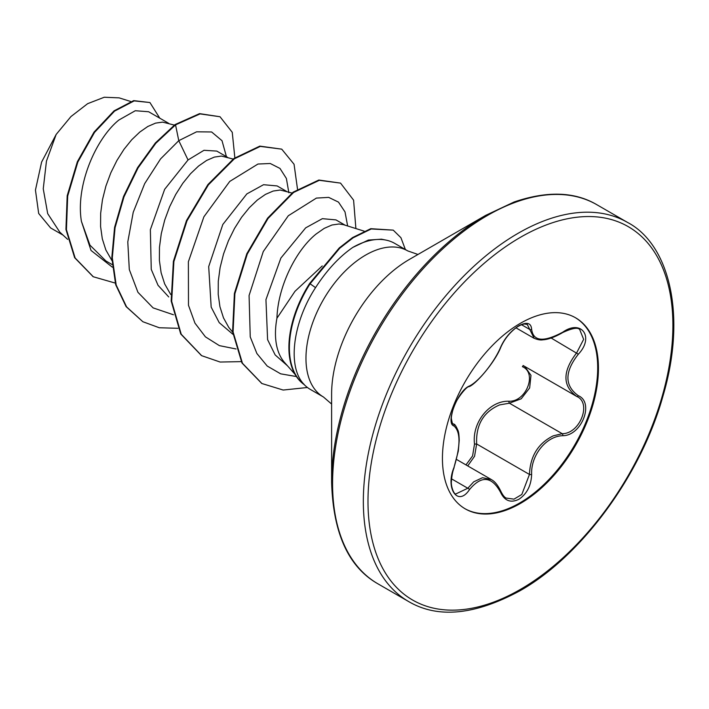 <?xml version="1.0" encoding="UTF-8"?>
<svg xmlns="http://www.w3.org/2000/svg" width="709" height="709" viewBox="0 0 709 709"><rect width="100%" height="100%" fill="white"/><g stroke="black" fill="none" stroke-linecap="round" stroke-linejoin="round"><path stroke-width="1.06" d="M469.482 385.988C478.876 381.442 494.297 362.246 500.616 347.259C504.657 338.184 510.764 330.997 518.935 325.697C526.938 321.673 531.174 322.896 531.635 329.366C533.283 341.463 543.67 342.394 562.795 332.149C581.619 318.864 594.541 337.271 578.331 354.208C564.47 371.897 564.47 385.74 578.331 395.711C594.559 402.42 581.584 435.751 562.795 435.698C546.187 436.07 530.74 455.302 531.635 474.463C531.174 485.585 526.938 493.854 518.935 499.26C510.764 503.213 504.648 500.926 500.616 492.401C491.762 476.164 481.384 475.243 469.482 489.618C457.996 507.121 445.084 488.678 453.973 467.523C460.655 445.642 460.655 431.799 453.973 425.976C445.084 423.53 458.023 390.198 469.482 385.988A1.64 1.365 63.4 0 1 468.879 386.697C466.238 386.237 453.92 402.358 452.954 409.572C451.598 414.969 451.075 418.035 451.403 418.771C452.147 422.972 452.732 424.664 453.157 423.858L452.918 423.69M455.727 493.996L467.807 488.244L473.727 481.81L482.492 477.706L491.337 479.55M524.74 366.429L530.979 375.345L529.658 387.929L521.23 398.777L509.416 403.199L499.623 404.901C483.449 411.876 475.783 424.904 476.652 443.967L474.551 456.295L467.727 465.91M500.616 492.401A1.64 0.886 157.4 0 0 500.935 491.497C502.832 495.281 504.613 497.479 506.288 498.09L513.981 499.154L521.815 494.465L529.455 474.454C530.208 456.197 538.131 443.329 553.224 435.849L562.228 433.686C579.935 433.864 592.015 402.827 576.701 396.428L523.118 365.507M465.973 464.9L472.593 455.905L474.507 444.082C471.813 422.44 489.494 400.523 508.956 401.232C526.229 402.021 537.484 373.005 522.382 366.668A1.64 0.975 -61.9 0 1 523.765 365.888M575.229 317.597A110.32 63.695 -60 0 1 591.66 406.115A110.32 63.695 -60 0 1 519.697 502.991A110.32 63.695 -60 0 1 464.909 508.672M520.441 323.269A110.32 63.695 -60 0 1 575.602 317.809A110.32 63.695 -60 0 1 592.511 406.213A110.32 63.695 -60 0 1 520.441 503.425A110.32 63.695 -60 0 1 465.281 508.885A110.32 63.695 -60 0 1 448.372 420.49A110.32 63.695 -60 0 1 520.441 323.269M331.617 482.262L331.617 394.124A109.975 63.491 120 0 1 409.377 259.432L485.709 215.359A217.92 125.821 120 0 0 331.617 482.262C333.088 533.265 348.518 567.111 377.906 583.808L408.676 601.569C437.816 618.673 474.844 615.12 519.759 590.889C580.839 556.698 640.75 475.792 662.809 396.615C687.446 314.114 668.667 243.914 627.562 222.449A218.886 126.37 120 0 0 518.119 233.288A218.886 126.37 120 0 0 375.123 426.171A218.886 126.37 120 0 0 408.676 601.569M323.437 396.987L310.382 389.454A84.336 48.691 -60 0 1 304.001 384.429L304.25 384.57C287.11 367.687 292.498 322.967 315.54 287.65C326.725 270.315 339.07 256.95 352.577 247.574L352.869 247.379A84.336 48.691 -60 0 1 385.962 240.094A84.336 48.691 -60 0 1 394.718 243.382L407.764 250.915A84.336 48.691 120 0 0 365.605 255.098A84.336 48.691 120 0 0 310.507 329.41A84.336 48.691 120 0 0 323.437 396.987L331.617 404.05M322.232 265.946L295.006 291.284L276.927 318.252A75.296 43.471 120 0 0 284.61 362.565L295.095 374.405M168.689 123.322L148.633 111.747L135.286 110.728L118.882 120.025C95.697 138.725 75.455 185.678 81.42 221.359L89.937 245.146L105.907 260.965L112.146 264.563M174.352 125.094L162.6 122.116L155.528 123.136L147.809 126.486L139.762 132.087L131.706 139.779L123.986 149.333L116.923 160.473L110.808 172.836L105.916 186.033L102.477 199.672L100.66 213.294L100.581 226.49L102.309 238.836L105.845 249.94L111.907 260.54M227.5 157.274L216.786 151.088L203.988 150.299L188.036 159.959L164.656 189.312L150.361 229.689L151.247 269.385L158.036 285.302L168.724 296.938M233.164 159.055L221.412 156.069L214.348 157.088L206.629 160.438L198.573 166.039L190.517 173.732L182.798 183.294L175.735 194.426L169.619 206.789L164.736 219.994L161.289 233.624L159.472 247.255L159.392 260.442L161.129 272.788L164.656 283.892L170.718 294.492M286.312 191.235L277.148 185.935L263.544 184.703L246.847 193.912L222.803 224.505L208.694 266.602L211.176 307.103L219.205 322.63L232.898 334.285M291.975 193.008L280.223 190.03L273.16 191.049L265.441 194.399L257.385 199.991L249.338 207.693L241.609 217.246L234.546 228.387L228.44 240.741L223.548 253.946L220.109 267.577L218.283 281.207L218.212 294.403L219.941 306.74L223.477 317.854L228.75 327.381L232.641 332.14M345.132 225.187L335.96 219.896L322.365 218.664L305.668 227.864L280.888 258.041L265.946 299.641L267.594 339.655L275.163 354.934L287.464 365.782M364.151 231.152L343.599 224.709L339.044 223.982L331.972 225.001L324.252 228.351L316.205 233.952C296.397 249.719 277.928 285.824 276.927 318.252M62.995 235.087L50.623 227.943L38.676 213.462L35.45 190.074L41.609 162.077L56.153 134.462L70.953 116.56L87.632 103.674L104.276 97.239L119.147 97.869L130.669 101.476M56.153 134.462L46.448 161.129L43.249 188.816L47.698 213.648L59.795 232.135L67.665 239.376M188.036 159.959L178.774 140.666L196.588 131.812L211.628 131.971L222.014 140.701L226.419 156.645M112.368 267.178L91.036 250.463L81.42 221.359M173.466 314.769L153.1 307.883L137.936 292.303L129.304 269.562L127.788 241.937L133.23 212.275L144.689 183.613L160.562 158.913L178.774 140.666L175.54 124.864L200.062 113.91L220.02 116.746L232.251 132.299L234.847 157.815M115.221 283.068L93.313 276.767L75.136 257.987L66.433 229.681L67.683 196.047L77.839 162.015L94.554 132.37L114.548 111.136L134.169 100.9L149.927 102.539L159.764 118.164M175.043 124.58L155.342 142.988L137.573 167.634L123.499 196.553L114.583 227.376L111.818 257.589L115.682 284.726L126.087 306.598L142.863 321.726L126.583 306.882L116.179 285.009L112.306 257.872L115.071 227.66L123.986 196.836L138.06 167.918L155.829 143.271L175.54 124.864L175.043 124.58L199.575 113.626L220.02 116.746M93.065 276.625L74.64 257.704L65.937 229.397L67.187 195.764L77.352 161.732L94.058 132.087L114.06 110.852L133.682 100.616L149.927 102.539M381.451 239.181L368.361 240.067L352.869 247.379M288.855 192.777L286.383 178.455L279.993 168.441L270.244 163.495L257.961 164.036L229.743 181.424L203.891 216.812L188.381 261.745L188.488 305.287L194.948 323.127L205.424 336.855L219.382 345.629L236.053 348.979M347.649 225.976L345.008 211.894L338.494 202.118L328.692 197.386L316.409 198.086L288.306 215.749L263.269 251.553L249.081 295.511L250.242 336.917L256.888 353.516L267.213 366.039L280.649 373.829L296.415 376.55M142.863 321.726L159.295 327.753L177.959 328.302M297.505 189.161L294.058 164.258L281.73 149.156L260.3 146.4L234.36 158.807L208.419 184.827L186.99 220.809L173.882 261.603L171.667 301.325L181.229 334.249L201.675 355.679L220.127 362.042L241.22 361.625M355.891 228.564L353.587 200.151L340.542 183.108L319.316 180.316L293.615 192.44L268.046 218.478L247.29 254.026L234.892 293.73L233.075 331.918L242.443 363.256L261.922 383.525L283.166 390.047L307.44 387.495M405.388 249.541L400.922 237.701L393.229 230.133L371.241 228.972L353.109 237.816L339.735 248.221L310.099 283.777L309.611 283.494L339.248 247.946L352.621 237.533L370.754 228.688L393.229 230.133M281.73 149.156L259.813 146.116L233.873 158.524L207.932 184.544L186.502 220.526L173.395 261.32L171.179 301.041L180.733 333.966L201.427 355.537M340.542 183.108L318.828 180.033L293.127 192.157L267.559 218.195L246.803 253.742L234.404 293.446L232.587 331.635L241.955 362.973L261.683 383.383M304.25 384.57A83.999 48.496 -60 0 1 310.099 283.777L315.54 287.65M304.108 384.544A83.999 48.496 -60 0 1 309.611 283.494M534.169 338.308L527.283 324.43L524.412 323.995C521.78 324.208 517.003 326.831 515.691 328.072C509.319 333.062 504.4 339.354 500.935 346.958A1.64 0.904 22.8 0 1 500.616 347.259M578.331 395.711A1.64 1.081 117.9 0 1 576.736 396.446A1.64 1.081 117.9 0 1 576.701 396.428C562.37 386.015 562.37 371.463 576.701 352.781L583.64 339.345L579.714 329.57C577.924 327.168 572.278 328.152 562.76 332.521L562.795 332.149M474.507 444.082L476.652 443.967L529.455 474.454A1.64 0.461 -0.3 0 0 531.635 474.463M508.956 401.232A1.64 0.824 -91.4 0 0 509.416 403.199L562.228 433.686A1.64 0.931 86 0 1 562.795 435.698M468.879 386.697L468.879 386.697C474.87 385.173 494.696 362.981 500.935 346.958M453.007 423.76L453.361 423.964A1.64 1.524 115.6 0 1 453.973 425.976M453.707 424.15C454.637 423.876 456.091 426.056 458.076 430.664C458.723 432.251 459.104 435.486 459.228 440.386L458.306 451.11L453.973 467.523M451.553 478.859L467.807 488.244A1.64 0.842 35.2 0 1 469.482 489.618M531.635 329.366A1.64 1.329 -179.5 0 1 529.455 329.295L521.54 324.722M578.331 354.208L551.168 338.033M520.441 237.311A215.598 124.483 120 0 0 367.989 501.369A215.598 124.483 120 0 0 520.441 589.383A215.598 124.483 120 0 0 672.894 325.334A215.598 124.483 120 0 0 520.441 237.311M409.385 259.423L485.709 215.359L514.105 201.994C547.144 190.748 574.707 191.643 596.792 204.679A218.886 126.37 120 0 0 487.349 215.527A218.886 126.37 120 0 0 344.361 408.411A218.886 126.37 120 0 0 377.906 583.808M456.605 459.494L491.195 479.461M417.973 254.469L407.764 250.915M93.313 276.767L92.826 276.492M381.451 239.172L385.962 240.094M201.188 355.395L201.675 355.679M261.435 383.241L261.922 383.525M596.792 204.679L627.562 222.449M515.992 327.85L533.939 338.211M454.106 467.701C452.75 470.909 451.846 475.473 451.403 481.393C450.747 485.523 453.627 494.12 455.745 494.005L455.745 494.005M500.935 491.497C497.94 485.248 494.74 481.287 491.337 479.594L491.337 479.594M534.178 338.299C537.644 339.735 540.533 340.24 542.855 339.824C543.732 339.7 550.219 339.833 562.76 332.521M576.054 396.074L577.108 396.659"/></g></svg>
